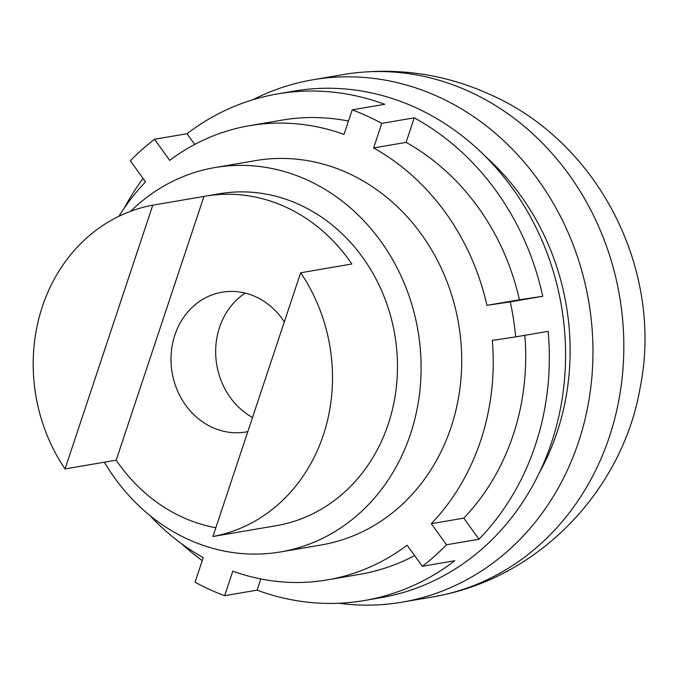 <?xml version="1.0" encoding="UTF-8"?>
<svg xmlns="http://www.w3.org/2000/svg" width="678" height="678" viewBox="0 0 678 678"><rect width="100%" height="100%" fill="white"/><g stroke="black" fill="none" stroke-linecap="round" stroke-linejoin="round"><path stroke-width="1.02" d="M252.733 99.802A264.979 234.605 80.3 0 1 312.77 79.801L343.636 74.521A264.979 234.605 80.3 0 1 355.035 72.893A264.979 234.605 80.3 0 1 469.498 91.623A264.979 234.605 80.3 0 1 609.395 436.742A264.979 234.605 80.3 0 1 444.285 594.623A264.979 234.605 80.3 0 1 432.988 596.886L402.13 602.157A264.979 234.605 80.3 0 1 338.856 603.25M312.77 79.801A264.979 234.605 80.3 0 1 536.849 178.119A264.979 234.605 80.3 0 1 578.537 442.014A264.979 234.605 80.3 0 1 402.13 602.157M485.219 156.245A239.275 211.85 80.3 0 1 557.096 432.217A239.275 211.85 80.3 0 1 539.357 472.736M130.701 211.265A194.967 172.619 80.3 0 1 214.943 167.559A194.967 172.619 80.3 0 1 379.816 239.902A194.967 172.619 80.3 0 1 410.487 434.073A194.967 172.619 80.3 0 1 280.692 551.909A194.967 172.619 80.3 0 1 104.387 462.201M203.942 196.425L116.201 460.176L65.037 468.93A168.381 149.084 80.3 0 1 42.358 306.642A168.381 149.084 80.3 0 1 152.779 205.18L203.942 196.425A168.381 149.084 80.3 0 1 205.62 196.128A168.381 149.084 80.3 0 1 351.823 264.005L300.659 272.759A168.381 149.084 80.3 0 1 323.338 435.047A168.381 149.084 80.3 0 1 212.926 536.518L264.081 527.764A168.381 149.084 80.3 0 1 262.403 528.06A168.381 149.084 80.3 0 1 260.716 528.34M205.62 196.128L219.426 193.764A168.381 149.084 80.3 0 1 361.815 256.242A168.381 149.084 80.3 0 1 388.308 423.936A168.381 149.084 80.3 0 1 276.209 525.704L262.403 528.06M247.817 431.623A70.893 62.774 80.3 0 1 245.961 431.979A70.893 62.774 80.3 0 1 212.29 427.394A70.893 62.774 80.3 0 1 171.195 353.56A70.893 62.774 80.3 0 1 222.053 292.21A70.893 62.774 80.3 0 1 255.733 296.786A70.893 62.774 80.3 0 1 284.328 321.864M252.513 417.512A70.893 62.774 80.3 0 1 215.799 356.247A70.893 62.774 80.3 0 1 245.199 293.099M300.659 272.759L212.926 536.518M65.037 468.93L152.779 205.18M215.841 527.747A168.381 149.084 80.3 0 1 116.201 460.176M149.787 515.424A230.41 204.01 -99.7 0 0 203.239 557.638L195.069 582.19A256.996 227.545 -99.7 0 0 209.672 589.513A256.996 227.545 -99.7 0 0 224.647 595.708L257.132 590.148A256.996 227.545 -99.7 0 0 364.239 600.547A256.996 227.545 -99.7 0 0 454.785 560.74L422.309 566.291A256.996 227.545 -99.7 0 0 446.497 544.773L478.982 539.222A256.996 227.545 -99.7 0 0 548.138 331.33L515.653 336.89A256.996 227.545 -99.7 0 0 510.271 301.854L542.756 296.294A256.996 227.545 -99.7 0 0 414.258 117.828L381.773 123.379A256.996 227.545 -99.7 0 0 367.171 116.057A256.996 227.545 -99.7 0 0 352.196 109.861L384.68 104.31A256.996 227.545 -99.7 0 0 277.573 93.911A256.996 227.545 -99.7 0 0 187.018 133.727L154.542 139.278L169.712 160.364A230.41 204.01 -99.7 0 1 249.572 125.676L282.056 120.116A230.41 204.01 -99.7 0 1 348.475 121.057M277.573 93.911L293.811 91.132A256.996 227.545 80.3 0 1 415.894 107.726A256.996 227.545 80.3 0 1 564.842 375.4A256.996 227.545 80.3 0 1 380.477 597.776L364.239 600.547M214.943 167.559L255.547 160.61A194.967 172.619 80.3 0 1 348.161 173.204A194.967 172.619 80.3 0 1 461.159 376.265A194.967 172.619 80.3 0 1 321.296 544.959L280.692 551.909M181.424 543.629A256.996 227.545 -99.7 0 0 202.256 560.596M143.066 178.475A256.996 227.545 -99.7 0 0 124.074 208.366M194.73 144.431L187.018 133.727M542.756 296.294L519.407 299.769A230.41 204.01 -99.7 0 0 406.088 142.38L414.258 117.828M478.982 539.222L463.803 518.136A230.41 204.01 -99.7 0 0 524.84 335.322M257.132 590.148L260.852 578.961M224.647 595.708L232.817 571.156A230.41 204.01 -99.7 0 0 327.271 579.902L359.755 574.342A230.41 204.01 -99.7 0 0 414.597 555.579M327.271 579.902A230.41 204.01 -99.7 0 0 407.131 545.214L422.309 566.291M446.497 544.773L431.327 523.696L463.803 518.136M431.327 523.696A230.41 204.01 -99.7 0 0 492.313 340.364L515.653 336.89M510.271 301.854L486.931 305.329L519.407 299.769M406.088 142.38L373.603 147.94A230.41 204.01 -99.7 0 1 486.931 305.329M381.773 123.379L373.603 147.94M118.896 216.299A230.41 204.01 -99.7 0 1 145.524 181.882L130.346 160.796A256.996 227.545 -99.7 0 1 154.542 139.278M352.196 109.861L344.026 134.422A230.41 204.01 -99.7 0 0 249.572 125.676M355.035 72.893C401.935 67.792 446.895 74.97 489.914 94.412C599.598 142.583 664.076 271.463 639.973 388.672C622.506 488.033 542.993 573.274 444.285 594.623"/></g></svg>
